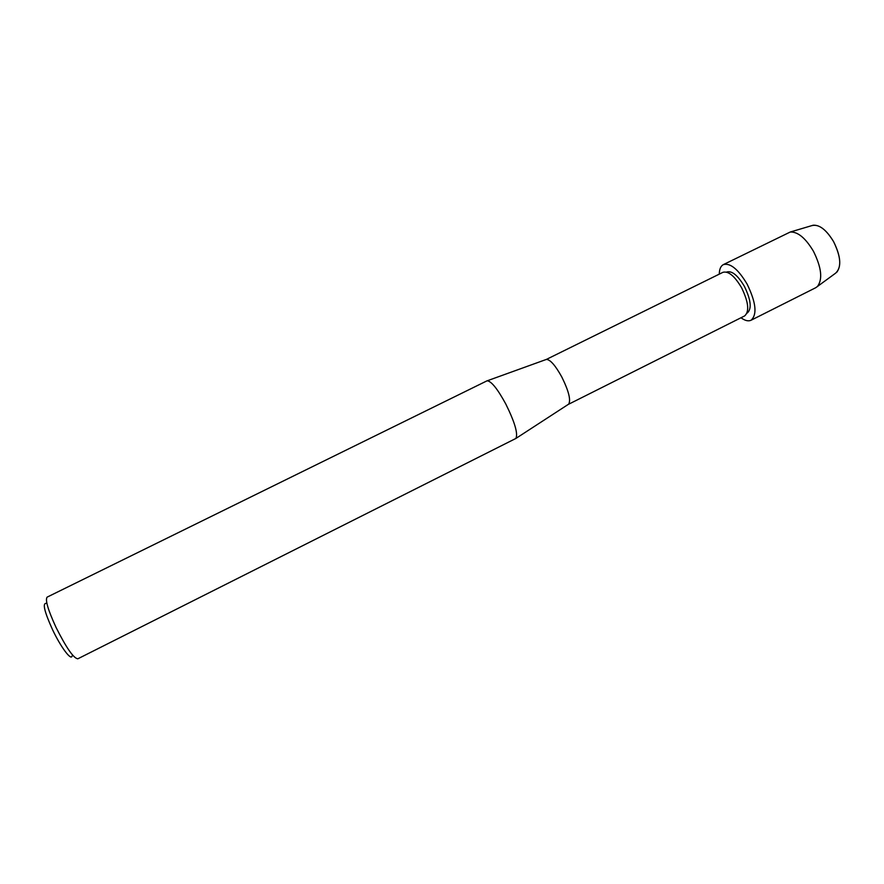 <?xml version="1.0" encoding="UTF-8"?>
<svg xmlns="http://www.w3.org/2000/svg" width="884" height="884" viewBox="0 0 884 884"><rect width="100%" height="100%" fill="white"/><g stroke="black" fill="none" stroke-linecap="round" stroke-linejoin="round"><path stroke-width="1.33" d="M836.64 272.416C841.612 266.04 840.596 255.774 833.59 241.641C826.728 230.271 819.921 224.79 813.169 225.221L811.832 225.619C818.728 223.895 825.987 229.232 833.59 241.641C841.082 257.078 841.723 267.609 835.513 273.244L815.788 287.687L751.024 320.262C748.35 321.5 745.002 320.671 740.98 317.765M726.582 272.128L726.858 271.985C731.996 270.592 737.842 275.399 744.405 286.394C750.98 299.963 751.941 308.836 747.267 313.024L747.267 313.024C751.941 308.836 750.98 299.963 744.405 286.394C737.842 275.399 731.996 270.592 726.858 271.985L726.582 272.128M568.301 404.397L568.655 404.154C571.02 400.12 568.744 391.059 561.793 376.982C555.362 365.39 550.224 359.534 546.4 359.412L722.957 272.316C728.383 270.858 734.571 275.974 741.543 287.665C748.538 302.085 749.566 311.511 744.637 315.931L568.257 404.419M486.819 380.927L487.206 380.794C491.393 381.225 497.593 388.971 505.803 404.032C514.808 422.276 518.168 433.746 515.88 438.453L77.803 658.812C73.538 658.249 66.289 647.795 56.057 627.441C48.012 609.938 45.04 599.838 47.128 597.131L486.819 380.927M45.902 603.396C42.443 603.507 44.664 612.28 52.554 629.695C60.753 647.088 71.184 660.978 72.068 656.016M719.278 274.128C719.388 269.178 720.747 265.996 723.355 264.614L790.208 232.039C797.777 231.619 805.512 238.006 813.424 251.222C821.556 267.609 822.86 279.41 817.346 286.604M723.355 264.614C730.294 262.714 738.217 269.233 747.135 284.151C756.063 302.582 757.367 314.616 751.024 320.262M546.4 359.412L487.206 380.794M568.655 404.154L515.88 438.453M813.169 225.221L790.208 232.039"/></g></svg>
